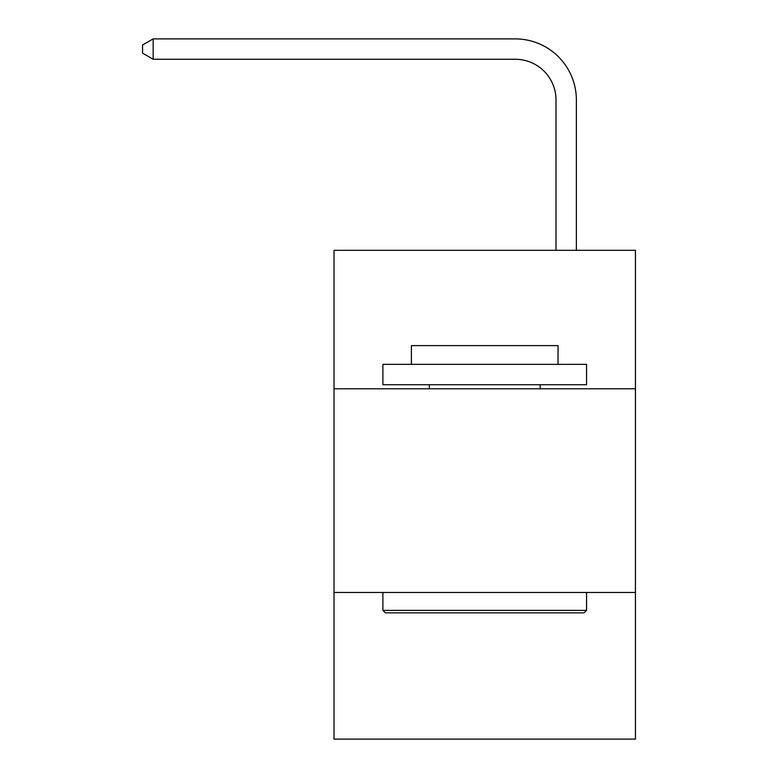 <?xml version="1.0" encoding="UTF-8"?>
<svg xmlns="http://www.w3.org/2000/svg" width="778" height="778" viewBox="0 0 778 778"><rect width="100%" height="100%" fill="white"/><g stroke="black" fill="none" stroke-linecap="round" stroke-linejoin="round"><path stroke-width="1.17" d="M635.432 388.796L635.432 250.302L334.015 250.302L334.015 388.796L635.432 388.796L635.432 739.1L334.015 739.1L334.015 388.796M635.432 592.457L334.015 592.457M556.007 250.302L556.007 100.002A40.728 40.728 41.9 0 0 515.269 59.264L153.159 59.264L142.569 53.157L142.569 45.007L153.159 38.9L515.269 38.9A61.102 61.102 -138.1 0 1 576.372 100.002L576.372 250.302M385.334 612.831L382.893 610.38L586.554 610.38L584.113 612.831L385.334 612.831M586.554 364.357L586.554 384.721L382.893 384.721L382.893 364.357L586.554 364.357M411.406 364.357L411.406 345.617L558.04 345.617L558.04 364.357M586.554 592.457L586.554 610.38M382.893 592.457L382.893 610.38M540.117 384.721L540.117 388.796M429.33 384.721L429.33 388.796M556.007 100.002A40.728 40.728 41.9 0 0 515.269 59.264A40.728 40.728 41.9 0 1 556.007 100.002A40.728 40.728 41.9 0 0 515.269 59.264A40.728 40.728 41.9 0 1 556.007 100.002A40.728 40.728 41.9 0 0 515.269 59.264M153.159 38.9L153.159 59.264"/></g></svg>
